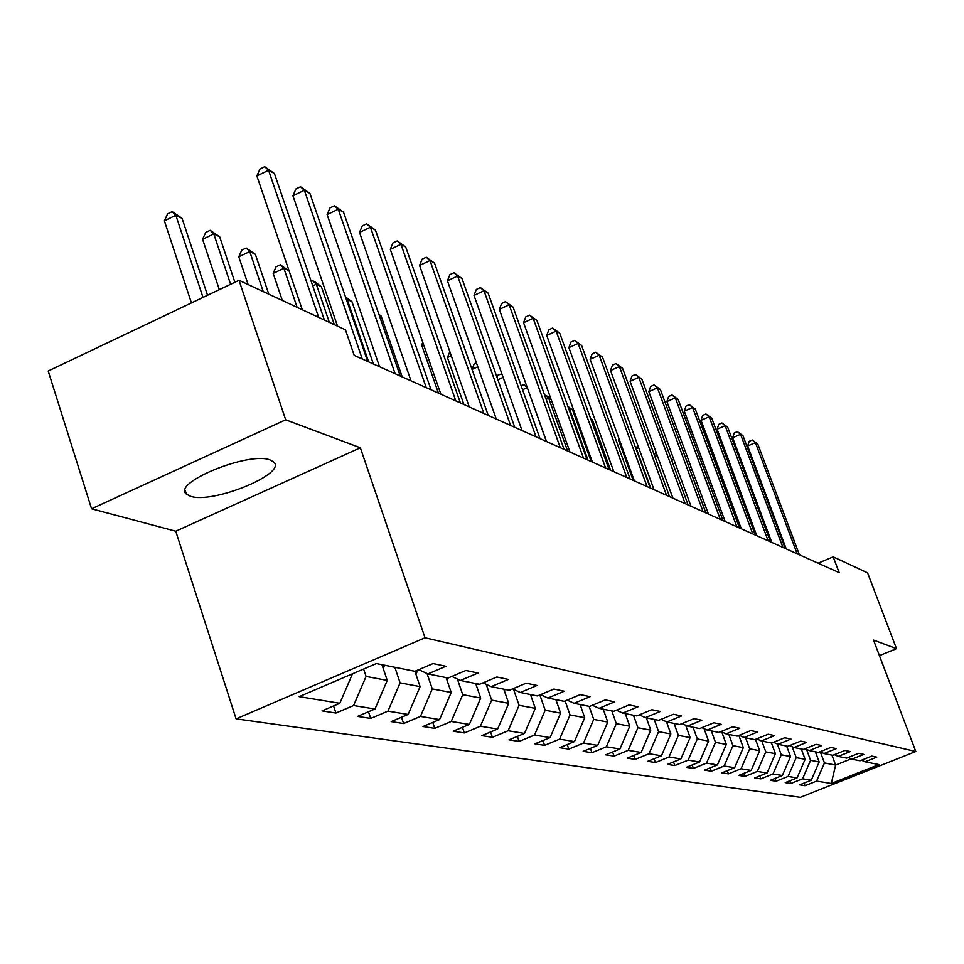 <?xml version="1.0" encoding="UTF-8"?>
<svg xmlns="http://www.w3.org/2000/svg" width="964" height="964" viewBox="0 0 964 964"><rect width="100%" height="100%" fill="white"/><g stroke="black" fill="none" stroke-linecap="round" stroke-linejoin="round"><path stroke-width="1.45" d="M270.173 459.997C249.206 451.092 171.158 483.036 186.438 494.158L190.462 496.255C212.658 504.232 287.718 473.408 273.643 461.973L270.173 459.997M236.096 718.867L800.337 797.336L915.8 751.498L425.028 637.794L236.096 718.867L175.749 531.212L360.355 447.79L285.681 419.81L91.568 508.787L175.749 531.212M91.568 508.787L48.2 371.019L239.012 280.295L285.681 419.81M861.515 760.21L865.045 761.801L876.758 757.15L871.817 756.101L860.033 760.801L851.863 759.15L863.768 754.402L858.647 753.33L846.669 758.114L838.186 756.403L850.296 751.571L844.982 750.45L832.788 755.318L823.991 753.547L836.318 748.618L830.799 747.449L818.388 752.426L809.242 750.582L821.786 745.558L816.05 744.341L803.422 749.414L793.914 747.51L806.687 742.364L800.723 741.111L787.853 746.293L777.96 744.304L790.974 739.051L784.756 737.749L771.658 743.027L761.355 740.967L774.61 735.604L768.139 734.243L754.788 739.641L744.051 737.484L757.559 732.001L750.811 730.579L737.195 736.11L726 733.857L739.786 728.254L732.736 726.772L718.855 732.423L707.166 730.073L721.217 724.338L713.854 722.783L699.695 728.567L687.477 726.109L701.816 720.253L694.116 718.626L679.668 724.542L666.883 721.976L681.524 715.963L673.462 714.264L658.701 720.325L645.326 717.638L660.28 711.492L651.833 709.709L636.758 715.915L622.72 713.095L637.999 706.793L629.143 704.925L613.743 711.287L599.006 708.335L614.634 701.864L605.332 699.9L589.57 706.431L574.098 703.322L590.076 696.683L580.292 694.622L564.181 701.334L547.889 698.057L564.241 691.236L553.938 689.055L537.454 695.96L520.295 692.514L537.032 685.488L526.175 683.199L509.281 690.296L491.182 686.657L508.329 679.439L496.858 677.017L479.554 684.32L460.431 680.476L477.999 673.041L465.877 670.486L448.139 678.005L427.908 673.932L445.922 666.281L433.089 663.569L414.894 671.318L376.358 663.581L299.177 696.659L339.846 703.298L322 710.902L335.93 713.047L333.58 705.961M865.045 761.801L878.891 764.585L831.293 783.491L816.592 781.093L805.024 785.696L804.06 783.093M335.93 713.047L353.595 705.54L374.972 709.022L357.56 716.397L370.718 718.433L387.962 711.143L408.158 714.445L391.179 721.602L403.615 723.53L420.449 716.445L439.584 719.566L422.991 726.531L434.788 728.362L451.224 721.47L469.36 724.434L453.152 731.206L464.347 732.941L480.409 726.229L497.641 729.037L481.795 735.64L492.423 737.291L508.136 730.76L524.512 733.423L509.016 739.858L519.138 741.424L534.502 735.062L550.095 737.605L534.924 743.871L544.564 745.365L559.602 739.159L574.46 741.581L559.614 747.69L568.808 749.112L583.533 743.063L597.704 745.377L583.172 751.342L591.944 752.703L606.368 746.787L619.912 748.992L605.669 754.824L614.056 756.125L628.191 750.341L641.132 752.462L627.178 758.15L635.204 759.391L649.049 753.752L661.449 755.776L647.76 761.343L655.448 762.536L669.028 757.005L680.897 758.945L667.474 764.392L674.848 765.537L688.163 760.138L699.551 761.994L686.38 767.32L693.441 768.416L706.528 763.126L717.445 764.91L704.515 770.128L711.299 771.176L724.145 766.006L734.64 767.718L721.94 772.827L728.459 773.839L741.063 768.766L751.149 770.417L738.689 775.418L744.955 776.394L757.343 771.417L767.043 773.008L754.788 777.912L760.825 778.852L772.995 773.971L782.334 775.502L770.296 780.322L776.104 781.214L788.07 776.442L797.071 777.9L785.226 782.623L790.829 783.491L802.59 778.804L811.266 780.225L799.626 784.853L805.024 785.696M239.012 280.295L345.461 329.845L354.21 355.391L839.174 572.628L833.197 556.843L818.087 563.181M815.411 751.824L819.171 761.958L810.579 760.331L806.519 749.341M848.2 757.499L851.863 759.15M811.266 780.225L819.171 761.958M802.59 778.804L810.579 760.331M801.301 748.992L805.121 759.307L796.204 757.62L792.179 746.714M834.39 754.679L838.186 756.403M797.071 777.9L805.121 759.307M788.07 776.442L796.204 757.62M786.66 746.052L790.528 756.547L781.286 754.8L777.309 744.003M820.051 751.763L823.991 753.547M782.334 775.502L790.528 756.547M772.995 773.971L781.286 754.8M771.465 742.991L775.393 753.691L765.79 751.884L761.813 741.051M805.145 748.727L809.242 750.582M767.043 773.008L775.393 753.691M757.343 771.417L765.79 751.884M755.499 739.352L759.668 750.727L749.679 748.835L745.654 737.809M789.649 745.57L793.914 747.51M751.149 770.417L759.668 750.727M741.063 768.766L749.679 748.835M738.858 735.436L743.316 747.642L732.929 745.678L728.832 734.423M773.526 742.28L777.96 744.304M734.64 767.718L743.316 747.642M724.145 766.006L732.929 745.678M721.747 731.917L726.302 744.425L715.481 742.388L711.324 730.905M756.74 738.858L761.355 740.967M717.445 764.91L726.302 744.425M706.528 763.126L715.481 742.388M704.082 728.664L708.588 741.087L697.309 738.954L693.08 727.242M739.231 735.279L744.051 737.484M699.551 761.994L708.588 741.087M688.163 760.138L697.309 738.954M685.705 725.35L690.116 737.593L678.367 735.375L674.065 723.422M720.976 731.556L726 733.857M680.897 758.945L690.116 737.593M669.028 757.005L678.367 735.375M666.498 721.795L670.86 733.966L658.593 731.652L654.219 719.433M701.913 727.663L707.166 730.073M661.449 755.776L670.86 733.966M649.049 753.752L658.593 731.652M646.35 717.843L650.748 730.17L637.939 727.748L633.481 715.264M681.982 723.59L687.477 726.109M641.132 752.462L650.748 730.17M628.191 750.341L637.939 727.748M625.262 713.613L629.745 726.205L616.333 723.675L611.803 710.902M661.135 719.337L666.883 721.976M619.912 748.992L629.745 726.205M606.368 746.787L616.333 723.675M603.199 709.179L607.766 722.048L593.728 719.409L589.125 706.347M639.301 714.866L645.326 717.638M597.704 745.377L607.766 722.048M583.533 743.063L593.728 719.409M580.111 704.527L584.738 717.71L570.037 714.927L565.121 700.936M616.418 710.191L622.72 713.095M574.46 741.581L584.738 717.71M559.602 739.159L570.037 714.927M555.891 699.659L560.614 713.155L545.178 710.239L539.852 694.948M592.39 705.274L599.006 708.335M550.095 737.605L560.614 713.155M534.502 735.062L545.178 710.239M530.489 694.562L535.297 708.371L519.078 705.311L513.559 689.381M567.133 700.093L574.098 703.322M524.512 733.423L535.297 708.371M508.136 730.76L519.078 705.311M503.798 689.188L508.691 703.359L491.64 700.129L486.193 684.332M540.563 694.658L547.889 698.057M497.641 729.037L508.691 703.359M480.409 726.229L491.64 700.129M475.71 683.548L480.699 698.069L462.732 694.683L457.394 679.054M512.571 688.911L520.295 692.514M469.36 724.434L480.699 698.069M451.224 721.47L462.732 694.683M446.127 677.596L451.212 692.501L432.27 688.935L427.04 673.535M483.024 682.861L491.182 686.657M439.584 719.566L451.212 692.501M420.449 716.445L432.27 688.935M414.918 671.306L420.099 686.633L400.096 682.861L394.854 667.293M451.815 676.451L460.431 680.476M408.158 714.445L420.099 686.633M387.962 711.143L400.096 682.861M381.961 664.702L387.239 680.427L366.079 676.439L363.609 669.04M418.786 669.667L427.908 673.932M374.972 709.022L387.239 680.427M353.595 705.54L366.079 676.439M339.846 703.298L352.475 673.872M879.421 655.628L896.484 648.676L867.576 572.845L833.197 556.843M896.484 648.676L873.517 640.072L915.8 751.498M360.355 447.79L425.028 637.794M831.932 755.149L835.619 765.067L851.2 758.849M820.34 751.896L824.449 762.958L835.619 765.067L831.293 783.491M816.592 781.093L824.449 762.958M370.718 718.433L368.489 711.769M403.615 723.53L401.506 717.252M434.788 728.362L432.776 722.422M464.347 732.941L462.431 727.326M492.423 737.291L490.604 731.977M519.138 741.424L517.391 736.388M544.564 745.365L542.901 740.569M568.808 749.112L567.218 744.557M591.944 752.703L590.426 748.365M614.056 756.125L612.598 751.992M635.204 759.391L633.806 755.451M655.448 762.536L654.098 758.764M674.848 765.537L673.547 761.934M693.441 768.416L692.2 764.97M711.299 771.176L710.106 767.874M728.459 773.839L727.314 770.67M744.955 776.394L743.846 773.345M760.825 778.852L759.753 775.924M776.104 781.214L775.08 778.406M790.829 783.491L789.829 780.792M318.674 317.373L268.558 170.242L274.427 173.532L324.398 320.036M302.286 309.745L256.87 175.93L268.558 170.242L264.69 166.664L274.427 173.532M256.87 175.93L260.015 168.929L264.69 166.664M207.537 295.261L182.051 218.334L175.834 215.273L164.374 220.84L191.426 302.925M164.374 220.84L167.628 213.851L172.207 211.622L175.834 215.273L203.006 297.418M172.207 211.622L182.051 218.334M362.271 358.994L304.359 190.282L309.914 193.39L367.658 361.416M337.533 326.157L292.948 195.776L304.359 190.282L300.515 186.739L309.914 193.39M292.948 195.776L295.948 188.944L300.515 186.739M395.12 373.719L338.268 209.248L343.533 212.201L400.229 375.996M379.539 366.73L327.109 214.574L338.268 209.248L334.448 205.766L343.533 212.201M327.109 214.574L329.989 207.899L334.448 205.766M382.985 667.763L384.817 665.281M234.879 282.259L219.684 236.795L213.791 233.903L202.597 239.301L219.334 289.646M202.597 239.301L205.706 232.469L210.176 230.312L213.791 233.903L230.601 284.296M210.176 230.312L219.684 236.795M415.821 673.957L418.316 669.86M268.775 294.153L255.352 254.291L249.76 251.556L238.807 256.786L248.11 284.537M238.807 256.786L241.795 250.11L246.157 248.013L249.76 251.556L263.22 291.562M246.157 248.013L255.352 254.291M426.257 387.661L370.417 227.239L375.418 230.035L431.101 389.83M411.001 380.828L359.512 232.408L370.417 227.239L366.633 223.805L375.418 230.035M359.512 232.408L362.271 225.877L366.633 223.805M455.803 400.891L400.952 244.326L405.711 246.989L460.394 402.952M440.873 394.204L390.3 249.351L400.952 244.326L397.204 240.94L405.711 246.989M390.3 249.351L392.938 242.952L397.204 240.94M483.88 413.472L429.992 260.569L434.511 263.1L488.242 415.424L472.047 369.393L474.228 363.741L476.385 362.753M469.263 406.928L419.557 265.449L429.992 260.569L426.269 257.243L434.511 263.1M419.557 265.449L422.099 259.195L426.269 257.243M446.886 679.837L448.176 677.993M273.173 273.378L276.029 266.847L280.307 264.811L289.067 270.812L283.886 268.293L273.173 273.378L282.332 300.455M280.307 264.811L283.886 268.293L297.117 307.347M476.349 685.416L477.397 683.886M334.339 324.663L321.361 286.682L316.312 284.211L329.327 322.325M311.252 281.488L312.758 280.777L314.782 281.777L321.361 286.682M312.758 280.777L316.312 284.211L312.746 285.886M504.317 690.718L505.16 689.465M373.393 363.982L351.956 301.708L347.161 299.346L368.646 361.849M345.486 296.888L351.956 301.708M345.931 298.165L347.161 299.346L346.45 299.683M510.583 425.437L457.647 276.041L461.949 278.451L514.752 427.305M496.267 419.027L447.429 280.789L457.647 276.041L453.948 272.764L461.949 278.451M447.429 280.789L449.875 274.656L453.948 272.764M530.911 695.767L531.562 694.767M402.193 376.876L381.117 316.011L379.129 315.035M378.888 314.348L381.117 316.011M536.032 436.837L484 290.791L488.109 293.08L539.997 438.608M522.006 430.547L473.999 295.406L484 290.791L480.337 287.549L488.109 293.08M473.999 295.406L476.349 289.405L480.337 287.549M556.216 700.587L556.698 699.828M560.301 447.706L509.149 304.853L513.065 307.046L564.085 449.405M546.54 441.548L499.34 309.36L509.149 304.853L505.522 301.672L513.065 307.046M499.34 309.36L501.617 303.467L505.522 301.672M423.437 344.256L421.666 345.076L438.427 393.107M421.666 345.076L422.762 342.328M583.461 458.081L533.164 318.301L536.912 320.397L587.088 459.708M569.977 452.044L523.56 322.687L533.164 318.301L529.585 315.156L536.912 320.397M523.56 322.687L525.754 316.915L529.585 315.156M451.273 355.74L447.417 357.499L463.913 404.531M447.417 357.499L449.839 351.655M605.609 467.998L556.144 331.146L559.735 333.158L609.067 469.552M592.378 462.069L546.721 335.436L556.144 331.146L552.601 328.061L559.735 333.158M546.721 335.436L548.841 329.772L552.601 328.061M477.807 366.778L472.047 369.393M626.793 477.493L578.135 343.461L581.569 345.377L630.107 478.975M613.815 471.673L568.893 347.63L578.135 343.461L574.628 340.413L581.569 345.377M568.893 347.63L570.941 342.075L574.628 340.413M496.99 377.225L497.749 375.237L501.846 373.815M503.124 377.394L497.882 379.768M647.085 486.579L599.198 355.246L602.5 357.09L650.254 488.001M634.336 480.867L590.137 359.331L599.198 355.246L595.728 352.246L602.5 357.09M590.137 359.331L592.113 353.872L595.728 352.246M527.344 387.757L546.383 441.464M521.187 385.853L523.85 384.648L526.922 386.576M523.85 384.648L527.175 387.685L522.572 389.757M666.522 495.291L619.406 366.549L622.563 368.32L669.57 496.653M654.014 489.676L610.513 370.538L619.406 366.549L615.972 363.585L622.563 368.32M610.513 370.538L612.417 365.187L615.972 363.585M551.095 399.421L548.697 398.24L567.615 450.983M544.781 395.541L546.769 395.915L550.974 399.072M545.407 395.252L548.697 398.24L546.154 399.385M685.175 503.642L638.795 377.406L641.831 379.105L688.103 504.955M672.884 498.135L630.07 381.298L638.795 377.406L635.409 374.478L641.831 379.105M630.07 381.298L631.914 376.044L635.409 374.478M591.185 461.539L572.604 409.977L569.375 408.387L588.004 460.117M568.23 407.362L569.375 408.387L568.712 408.676M567.904 406.447L572.604 409.977M703.093 511.667L657.424 387.829L660.352 389.456L705.889 512.92M691.007 506.257L648.856 391.637L657.424 387.829L654.074 384.949L660.352 389.456M648.856 391.637L650.64 386.468L654.074 384.949M610.646 470.263L592.342 419.653L590.739 418.87M590.522 418.304L592.342 419.653M720.301 519.379L675.342 397.843L678.15 399.409L723 520.584M708.432 514.053L666.907 401.578L675.342 397.843L672.016 395.011L678.15 399.409M666.907 401.578L668.654 396.493L672.016 395.011M736.858 526.79L692.574 407.483L695.273 409.001L739.448 527.959M725.181 521.56L684.283 411.134L692.574 407.483L689.284 404.687L695.273 409.001M684.283 411.134L685.97 406.145L689.284 404.687M619.382 439.741L618.526 440.126L633.143 480.337M618.526 440.126L619.009 438.728M752.776 533.923L709.155 416.761L711.757 418.219L755.282 535.044M741.304 528.79L701.021 420.34L709.155 416.761L705.913 414.002L711.757 418.219M701.021 420.34L702.66 415.436L705.913 414.002M638.686 447.706L636.361 448.73L650.772 488.23M636.361 448.73L637.674 444.934M768.127 540.804L725.145 425.714L727.651 427.112L770.525 541.876M756.836 535.743L717.132 429.209L725.145 425.714L721.928 422.979L727.651 427.112M717.132 429.209L718.722 424.389L721.928 422.979M654.279 454.9L655.93 451.887M657.231 455.418L654.845 456.466M782.913 547.419L740.545 434.33L742.967 435.68L785.226 548.456M771.803 542.443L732.676 437.764L740.545 434.33L737.376 431.643L742.967 435.68M732.676 437.764L734.219 433.017L737.376 431.643M671.703 460.358L673.776 459.394M675.053 462.889L672.968 463.792M797.168 553.806L755.414 442.645L757.752 443.958L799.409 554.818M786.238 548.914L747.666 446.019L755.414 442.645L752.269 439.994L757.752 443.958M747.666 446.019L749.173 441.343L752.269 439.994M689.115 467.456L691.019 466.901M692.212 470.107L690.393 470.902M185.148 490.182L186.438 494.158"/></g></svg>
